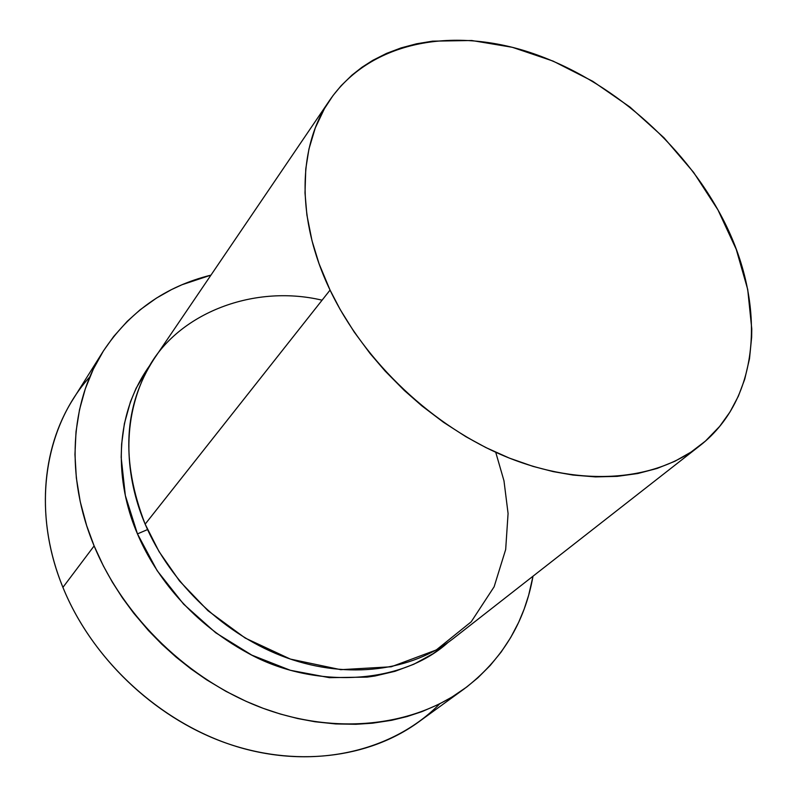 <?xml version="1.0" encoding="UTF-8"?>
<svg xmlns="http://www.w3.org/2000/svg" width="797" height="797" viewBox="0 0 797 797"><rect width="100%" height="100%" fill="white"/><g stroke="black" fill="none" stroke-linecap="round" stroke-linejoin="round"><path stroke-width="1.2" d="M102.444 352.483L73.075 399.247C41.115 449.339 35.566 520.63 62.923 587.379C30.973 509.791 44.343 427.023 89.882 376.792M448.053 642.452C399.496 686.247 311.388 688 249.003 653.679C186.279 619.847 152.835 570.253 137.463 533.89L147.545 529.577L137.463 533.89L125.338 495.535L121.174 457.388L121.622 444.128L124.392 423.615L130.449 401.808L136.138 388.189L150.583 364.329C108.312 422.251 119.161 492.138 137.463 533.89L157.158 570.682L183.639 604.176L215.708 632.768L251.842 655.134L290.337 670.287L329.39 677.659L367.238 677.111L375.038 675.986L395.063 671.293L413.832 664.24L433.11 653.679L448.073 642.432M329.729 100.183C369.131 43.158 447.695 27.068 525.243 50.928C603 75.197 676.902 136.466 717.967 209.93L693.609 172.371L663.991 137.761L630.019 107.097L592.689 81.264L553.078 61.09L512.332 47.302L471.704 40.508L432.522 41.165L416.512 43.805L401.15 47.88L386.505 53.409L372.757 60.353L362.017 67.237L352.025 75.077L341.116 85.727L332.957 95.64L324.439 108.651L315.303 127.889L308.947 149.009L305.769 168.924L305.002 192.954L306.885 214.951L312.016 240.784L319.079 263.777L330.058 290.088L145.154 524.147L330.058 290.088C295.826 218.836 297.829 146.17 329.729 100.183L154.15 358.789C123.665 405.663 120.666 460.776 145.154 524.147L159.041 551.574L179.524 580.983L208.007 610.741L245.207 638.058L290.407 659.089L340.737 669.679L391.267 666.77L436.258 649.973L471.196 621.819L494.12 586.791L505.677 549.502L508.078 513.477L503.973 480.78L495.724 452.268M439.705 703.841C393.848 750.485 317.136 769.723 240.136 747.606C163.265 725.38 93.169 662.068 62.923 587.379L94.126 545.915C65.095 476.467 70.285 402.854 102.952 351.676C129.064 312.016 165.069 286.502 210.956 275.124L181.985 284.748L171.494 289.6L156.481 298.078L140.103 309.804L127.231 321.33L113.682 336.483L103.49 350.81L93.379 369.031L85.349 388.677L79.531 409.618L76.024 431.605L74.948 454.469L76.343 477.911L80.248 501.731L86.654 525.592L94.126 545.915L62.923 587.379C91.047 656.628 153.273 716.563 223.897 742.296C294.661 767.85 368.483 758.415 418.435 722.122L463.545 689.365M330.058 290.088L340.249 309.635L354.137 331.931L370.067 353.479L385.16 371.093L404.338 390.49L421.882 405.882L443.511 422.29L466.016 436.766L485.881 447.565L509.363 458.106L533.024 466.384L553.128 471.595L572.983 475.062L595.508 476.895L617.197 476.357L637.769 473.528L657.057 468.457L674.85 461.274L691.029 452.088L705.445 441.07L719.651 426.395L730.002 411.959L738.371 396.169L744.717 379.262L749.499 358.73L751.641 337.251L751.78 328.972L747.716 289.45L736.239 249.341L717.967 209.93C766.395 295.308 764.004 396.079 699.567 445.941C654.935 480.92 581.989 487.365 507.769 457.458C433.658 427.411 364.319 362.097 330.058 290.088M533.004 576.211C524.745 622.756 501.712 660.394 463.894 689.116C412.856 726.206 336.553 735.382 262.861 708.204C189.287 680.837 123.983 617.974 94.126 545.915L103.361 565.9L112.357 582.139L122.509 597.969L133.717 613.192L148.501 630.586L161.861 644.265L176.027 657.057L190.971 668.922L206.572 679.781L225.979 691.358L246.064 701.32L263.09 708.294L280.335 714.032L297.699 718.535L314.994 721.753L335.627 723.935L355.9 724.294L372.388 723.208L391.636 720.299L407.038 716.563L421.842 711.671L438.689 704.349L451.859 697.116L466.604 687.104L477.891 677.789L490.225 665.465L501.164 652.036L510.638 637.64L518.658 622.337L524.177 609.047L528.65 595.279L533.004 576.211M322.088 300.18C251.115 283.413 174.653 315.293 146.688 371.103C118.235 426.574 128.576 485.453 145.154 524.147C170.628 584.071 225.641 635.946 287.059 657.923C348.578 679.751 411.88 670.944 453.344 638.507L698.939 446.43"/></g></svg>
